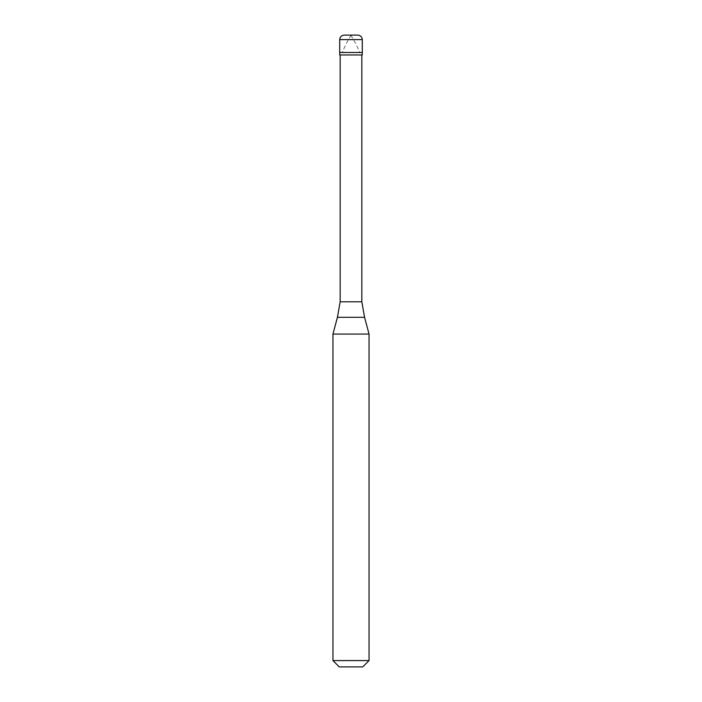 <?xml version="1.0" encoding="UTF-8"?>
<svg xmlns="http://www.w3.org/2000/svg" width="702" height="702" viewBox="0 0 702 702"><rect width="100%" height="100%" fill="white"/><g stroke="black" fill="none" stroke-linecap="round" stroke-linejoin="round"><path stroke-width="0.53" stroke-dasharray="3.51 2.63" d="M344.234 35.1L357.766 35.1M351 52.474L362.285 52.474L351 52.474M339.715 54.958L362.285 54.958M340.172 301.807L361.828 301.807M332.95 334.055L369.05 334.055M332.95 660.582L369.05 660.582M339.268 666.9L362.732 666.9M350.886 35.1L355.861 43.796L359.643 52.167M351.114 35.1L346.139 43.796L342.357 52.167M339.715 39.61L362.285 39.61M337.434 317.304L364.566 317.304"/><path stroke-width="1.05" d="M357.766 35.1L344.234 35.1C341.488 35.363 339.987 36.873 339.715 39.61L362.285 39.61C362.013 36.873 360.512 35.363 357.766 35.1M362.285 39.61L362.285 52.474L339.715 52.474L362.285 52.474L362.285 54.958L339.715 54.958L339.715 39.61M361.828 54.958L361.828 301.807L340.172 301.807L337.434 317.304L364.566 317.304L369.05 334.055L332.95 334.055L332.95 660.582L369.05 660.582L369.05 334.055M369.05 660.582L362.732 666.9L339.268 666.9L332.95 660.582M361.828 301.807L364.566 317.304M340.172 54.958L340.172 301.807M337.434 317.304L332.95 334.055"/></g></svg>
